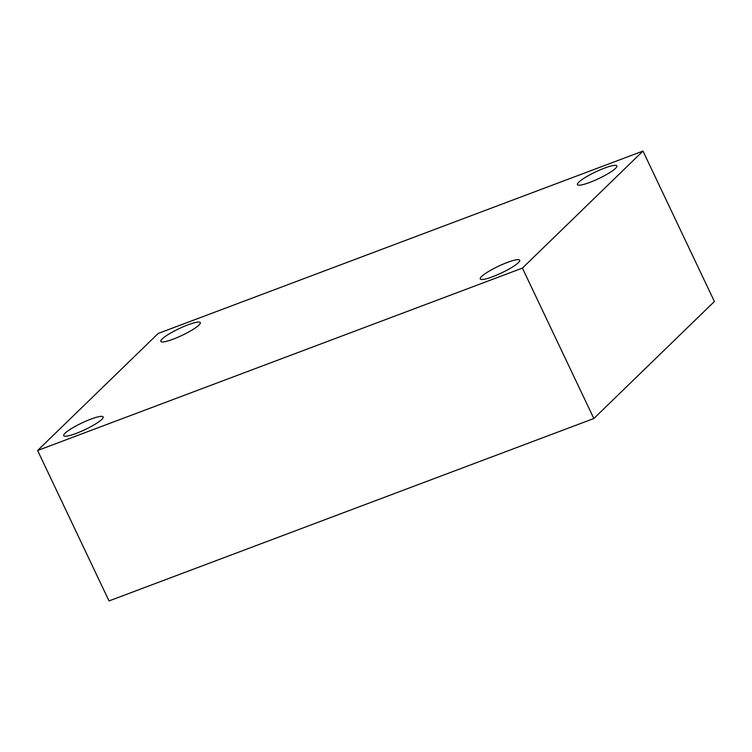 <?xml version="1.0" encoding="UTF-8"?>
<svg xmlns="http://www.w3.org/2000/svg" width="752" height="752" viewBox="0 0 752 752"><rect width="100%" height="100%" fill="white"/><g stroke="black" fill="none" stroke-linecap="round" stroke-linejoin="round"><path stroke-width="1.13" d="M522.414 268.097L37.6 450.504L158.164 333.474L642.969 151.067L522.414 268.097L593.836 418.526L109.031 600.933L37.6 450.504M593.836 418.526L714.4 301.496L642.969 151.067M578.767 182.181A21.846 3.685 -25.4 0 0 577.414 184.635A21.846 3.685 -25.4 0 0 598.724 178.591A21.846 3.685 -25.4 0 0 616.884 165.891A21.846 3.685 -25.4 0 0 600.115 169.886A21.846 3.685 -25.4 0 0 578.767 182.181M162.206 338.917A21.846 3.685 -25.4 0 0 160.843 341.37A21.846 3.685 -25.4 0 0 182.163 335.326A21.846 3.685 -25.4 0 0 200.314 322.627A21.846 3.685 -25.4 0 0 183.554 326.622A21.846 3.685 -25.4 0 0 162.206 338.917M65.048 433.227A21.846 3.685 -25.4 0 0 63.694 435.681A21.846 3.685 -25.4 0 0 85.004 429.636A21.846 3.685 -25.4 0 0 103.156 416.937A21.846 3.685 -25.4 0 0 86.395 420.932A21.846 3.685 -25.4 0 0 65.048 433.227M481.609 276.492A21.846 3.685 -25.4 0 0 480.255 278.945A21.846 3.685 -25.4 0 0 501.575 272.901A21.846 3.685 -25.4 0 0 519.726 260.201A21.846 3.685 -25.4 0 0 502.956 264.196A21.846 3.685 -25.4 0 0 481.609 276.492"/></g></svg>
